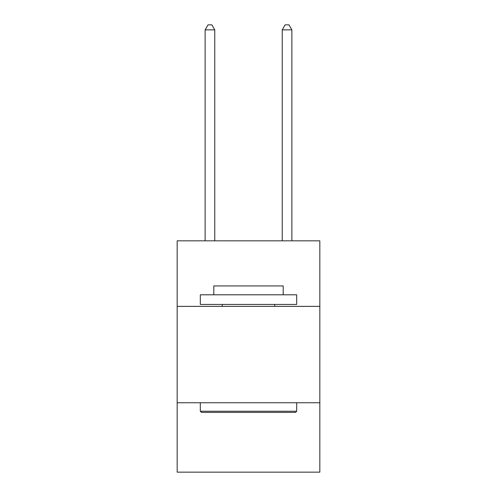<?xml version="1.0" encoding="UTF-8"?>
<svg xmlns="http://www.w3.org/2000/svg" width="497" height="497" viewBox="0 0 497 497"><rect width="100%" height="100%" fill="white"/><g stroke="black" fill="none" stroke-linecap="round" stroke-linejoin="round"><path stroke-width="0.75" d="M177.174 306.369L319.826 306.369L319.826 240.828L177.174 240.828L177.174 472.15L319.826 472.15L319.826 402.756L177.174 402.756M319.826 402.756L319.826 306.369M201.465 412.392L200.31 411.236L296.69 411.236L295.535 412.392L201.465 412.392M296.69 294.802L296.69 304.444L200.31 304.444L200.31 294.802L296.69 294.802M213.803 294.802L213.803 285.937L283.197 285.937L283.197 294.802M296.69 402.756L296.69 411.236M200.31 402.756L200.31 411.236M274.717 304.444L274.717 306.369M222.283 304.444L222.283 306.369M214.766 240.828L214.766 29.863L205.124 29.863L205.124 240.828M205.124 29.863L208.019 24.85L211.871 24.85L214.766 29.863M291.876 240.828L291.876 29.863L282.234 29.863L282.234 240.828M282.234 29.863L285.129 24.85L288.981 24.85L291.876 29.863"/></g></svg>
